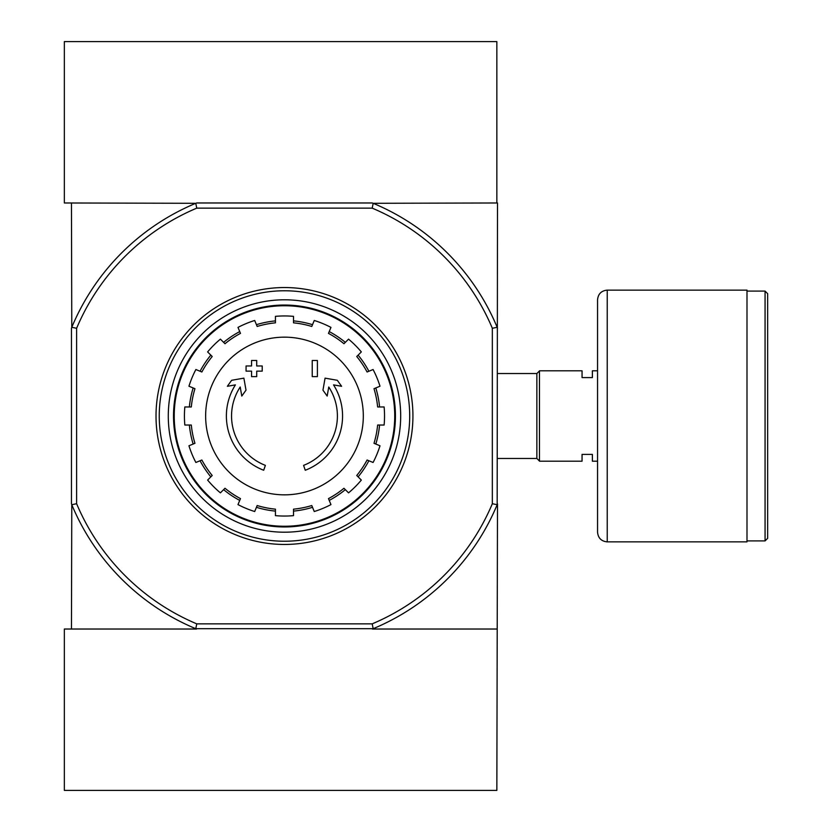 <?xml version="1.0" encoding="UTF-8"?>
<svg xmlns="http://www.w3.org/2000/svg" width="832" height="832" viewBox="0 0 832 832"><rect width="100%" height="100%" fill="white"/><g stroke="black" fill="none" stroke-linecap="round" stroke-linejoin="round"><path stroke-width="1.25" d="M263.692 470.246A58.094 58.094 0 0 1 235.425 384.873L227.354 386.298L231.629 380.297L243.88 378.144L246.002 390.166L241.79 396.063L240.198 387.005A52.936 52.936 0 0 0 265.377 465.369L263.692 470.246L265.377 465.369M305.261 470.246L303.576 465.369L305.261 470.246A58.094 58.094 0 0 0 333.528 384.873L341.598 386.298L337.324 380.297L325.073 378.144L322.951 390.166L327.163 396.063L328.754 387.005A52.936 52.936 0 0 1 303.576 465.369M317.398 376.626L312.229 376.626L312.229 360.485L317.398 360.485L317.398 376.626M256.714 376.626L251.555 376.626L251.555 371.134L246.064 371.134L246.064 365.976L251.555 365.976L251.555 360.485L256.714 360.485L256.714 365.976L262.205 365.976L262.205 371.134L256.714 371.134L256.714 376.626M372.195 208.146L373.173 203.299A230.454 230.454 0 0 1 497.172 327.309L492.336 328.276A225.607 225.607 0 0 0 372.195 208.146L196.758 208.146A225.607 225.607 0 0 0 76.617 328.276L76.617 503.724A225.607 225.607 0 0 0 196.758 623.854L195.78 628.701A230.454 230.454 0 0 1 71.781 504.691L71.458 629.023M492.336 328.276L492.336 503.724A225.607 225.607 0 0 1 372.195 623.854L196.758 623.854M71.458 202.977L71.781 327.309A230.454 230.454 0 0 1 195.78 203.299L64.355 202.977L64.355 41.6L496.85 41.6L496.85 202.977L497.494 202.977L497.172 504.691A230.454 230.454 0 0 1 373.173 628.701L195.78 628.701M373.173 628.701L372.195 623.854M195.78 203.299L196.758 208.146M496.85 202.977L373.173 203.299M372.393 202.977L196.56 202.977M196.56 629.023L64.355 629.023L64.355 790.4L496.85 790.4L497.494 503.911M71.458 328.089L71.458 503.911M497.172 327.309L497.494 328.089M492.336 503.724L497.172 504.691M76.617 328.276L71.781 327.309M71.781 504.691L76.617 503.724M174.221 416A110.25 110.25 0 0 1 339.602 320.518A110.25 110.25 0 0 1 339.602 511.482A110.25 110.25 0 0 1 174.221 416M284.471 337.158A78.842 78.842 0 0 1 363.314 416A78.842 78.842 0 0 1 284.471 494.842A78.842 78.842 0 0 1 205.639 416A78.842 78.842 0 0 1 284.471 337.158M293.509 515.642L293.509 509.163A93.6 93.6 0 0 0 311.782 505.534L314.257 511.524A100.058 100.058 0 0 0 330.959 504.598L328.474 498.618A93.6 93.6 0 0 0 343.959 488.27L348.546 492.856A100.058 100.058 0 0 0 361.327 480.074L356.741 475.488A93.6 93.6 0 0 0 367.089 460.002L373.079 462.478A100.058 100.058 0 0 0 379.995 445.786L374.005 443.3A93.6 93.6 0 0 0 377.634 425.038L384.124 425.038A100.058 100.058 0 0 0 384.124 406.962L377.634 406.962A93.6 93.6 0 0 0 374.005 388.7L379.995 386.214A100.058 100.058 0 0 0 373.079 369.522L367.089 371.998A93.6 93.6 0 0 0 356.741 356.512L361.327 351.926A100.058 100.058 0 0 0 348.546 339.144L343.959 343.73A93.6 93.6 0 0 0 328.474 333.382L330.959 327.402A100.058 100.058 0 0 0 314.257 320.476L311.782 326.466A93.6 93.6 0 0 0 293.509 322.837L293.509 316.358A100.058 100.058 0 0 0 275.434 316.358L275.434 322.837A93.6 93.6 0 0 0 257.171 326.466L254.696 320.476A100.058 100.058 0 0 0 237.994 327.402L240.479 333.382A93.6 93.6 0 0 0 224.994 343.73L220.407 339.144A100.058 100.058 0 0 0 207.626 351.926L212.212 356.512A93.6 93.6 0 0 0 201.864 371.998L195.874 369.522A100.058 100.058 0 0 0 188.958 386.214L194.948 388.7A93.6 93.6 0 0 0 191.308 406.962L184.829 406.962A100.058 100.058 0 0 0 184.829 425.038L191.308 425.038A93.6 93.6 0 0 0 194.948 443.3L188.958 445.786A100.058 100.058 0 0 0 195.874 462.478L201.864 460.002A93.6 93.6 0 0 0 212.212 475.488L207.626 480.074A100.058 100.058 0 0 0 220.407 492.856L224.994 488.27A93.6 93.6 0 0 0 240.479 498.618L237.994 504.598A100.058 100.058 0 0 0 254.696 511.524L257.171 505.534A93.6 93.6 0 0 0 275.434 509.163L275.434 515.642A100.058 100.058 0 0 0 293.509 515.642M189.363 406.962A95.534 95.534 0 0 1 193.149 387.951M200.065 371.259A95.534 95.534 0 0 1 210.829 355.139M223.61 342.358A95.534 95.534 0 0 1 239.73 331.594M256.433 324.678A95.534 95.534 0 0 1 275.434 320.892M293.509 320.892A95.534 95.534 0 0 1 312.52 324.678M329.222 331.594A95.534 95.534 0 0 1 345.332 342.358M358.114 355.139A95.534 95.534 0 0 1 368.888 371.259M375.804 387.951A95.534 95.534 0 0 1 379.579 406.962M379.579 425.038A95.534 95.534 0 0 1 375.804 444.049M368.888 460.741A95.534 95.534 0 0 1 358.114 476.861M345.332 489.642A95.534 95.534 0 0 1 329.222 500.406M312.52 507.322A95.534 95.534 0 0 1 293.509 511.108M275.434 511.108A95.534 95.534 0 0 1 256.433 507.322M239.73 500.406A95.534 95.534 0 0 1 223.61 489.642M210.829 476.861A95.534 95.534 0 0 1 200.065 460.741M193.149 444.049A95.534 95.534 0 0 1 189.363 425.038M597.553 461.188L592.384 461.188L592.384 454.407L582.057 454.407L582.057 461.188L539.458 461.188L539.458 370.812L582.057 370.812L582.057 377.593L592.384 377.593L592.384 370.812L597.553 370.812M497.494 373.537L536.869 373.537L536.869 458.463L539.458 461.042M539.458 370.958L536.869 373.537M767.645 293.675L767.645 538.325L765.066 540.904L765.066 291.096L767.645 293.675M746.99 291.096L765.066 291.096M746.99 290.129L746.99 541.871L607.235 541.871C601.349 541.299 598.125 538.075 597.553 532.189L597.553 299.811C598.125 293.925 601.349 290.701 607.235 290.129L746.99 290.129M496.85 629.023L372.393 629.023M159.245 416A125.226 125.226 0 0 1 347.09 307.549A125.226 125.226 0 0 1 347.09 524.451A125.226 125.226 0 0 1 159.245 416M168.282 416A116.189 116.189 0 0 1 342.576 315.37A116.189 116.189 0 0 1 342.576 516.63A116.189 116.189 0 0 1 168.282 416M156.021 416A128.461 128.461 0 0 1 348.702 304.751A128.461 128.461 0 0 1 348.702 527.249A128.461 128.461 0 0 1 156.021 416M173.524 416A110.947 110.947 0 0 1 339.955 319.914A110.947 110.947 0 0 1 339.955 512.086A110.947 110.947 0 0 1 173.524 416M607.235 290.129L607.235 541.871M497.494 458.463L536.869 458.463M746.99 540.904L765.066 540.904"/></g></svg>
